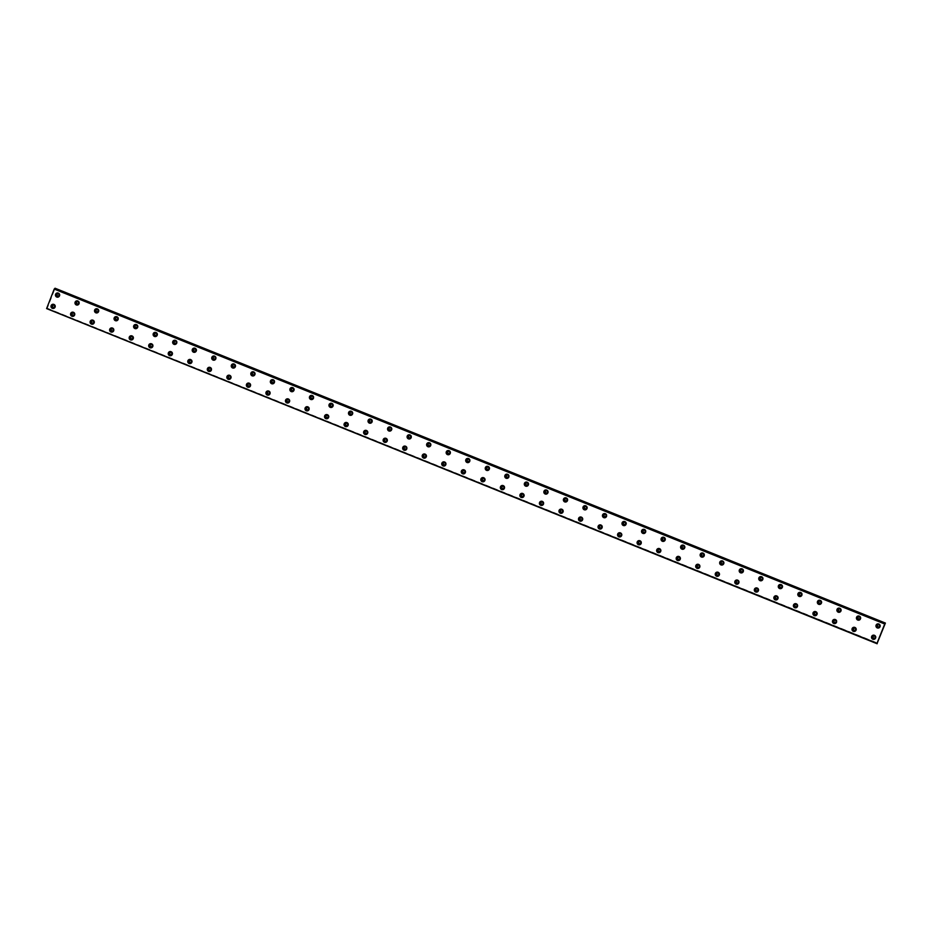 <?xml version="1.0" encoding="UTF-8"?>
<svg xmlns="http://www.w3.org/2000/svg" width="932" height="932" viewBox="0 0 932 932"><rect width="100%" height="100%" fill="white"/><g stroke="black" fill="none" stroke-linecap="round" stroke-linejoin="round"><path stroke-width="0.7" stroke-dasharray="4.66 3.5" d="M57.679 293.801A1.188 1.177 72.6 0 1 59.38 294.92A1.188 1.177 72.6 0 1 58.378 296.05M77.205 301.677A1.188 1.177 72.6 0 1 78.917 302.795A1.188 1.177 72.6 0 1 77.915 303.925M873.762 635.985A1.188 1.177 72.6 0 1 875.474 637.104A1.188 1.177 72.6 0 1 874.472 638.234M854.225 628.11A1.188 1.177 72.6 0 1 855.937 629.216A1.188 1.177 72.6 0 1 854.935 630.347M834.688 620.223A1.188 1.177 72.6 0 1 836.4 621.341A1.188 1.177 72.6 0 1 835.398 622.471M815.151 612.347A1.188 1.177 72.6 0 1 816.863 613.466A1.188 1.177 72.6 0 1 815.861 614.596M795.613 604.472A1.188 1.177 72.6 0 1 797.326 605.59A1.188 1.177 72.6 0 1 796.324 606.72M776.088 596.596A1.188 1.177 72.6 0 1 777.789 597.703A1.188 1.177 72.6 0 1 776.787 598.845M756.551 588.709A1.188 1.177 72.6 0 1 758.252 589.828A1.188 1.177 72.6 0 1 757.25 590.958M737.014 580.834A1.188 1.177 72.6 0 1 738.727 581.952A1.188 1.177 72.6 0 1 737.713 583.082M717.477 572.959A1.188 1.177 72.6 0 1 719.189 574.077A1.188 1.177 72.6 0 1 718.176 575.207M697.94 565.083A1.188 1.177 72.6 0 1 699.652 566.19A1.188 1.177 72.6 0 1 698.639 567.332M678.403 557.208A1.188 1.177 72.6 0 1 680.115 558.315A1.188 1.177 72.6 0 1 679.102 559.445M658.866 549.321A1.188 1.177 72.6 0 1 660.578 550.439A1.188 1.177 72.6 0 1 659.576 551.569M639.329 541.445A1.188 1.177 72.6 0 1 641.041 542.564A1.188 1.177 72.6 0 1 640.039 543.694M619.792 533.57A1.188 1.177 72.6 0 1 621.504 534.688A1.188 1.177 72.6 0 1 620.502 535.818M600.255 525.695A1.188 1.177 72.6 0 1 601.967 526.801A1.188 1.177 72.6 0 1 600.965 527.931M580.718 517.808A1.188 1.177 72.6 0 1 582.43 518.926A1.188 1.177 72.6 0 1 581.428 520.056M561.181 509.932A1.188 1.177 72.6 0 1 562.893 511.051A1.188 1.177 72.6 0 1 561.891 512.181M541.643 502.057A1.188 1.177 72.6 0 1 543.356 503.175A1.188 1.177 72.6 0 1 542.354 504.305M522.118 494.181A1.188 1.177 72.6 0 1 523.819 495.288A1.188 1.177 72.6 0 1 522.817 496.418M502.581 486.294A1.188 1.177 72.6 0 1 504.282 487.413A1.188 1.177 72.6 0 1 503.28 488.543M96.742 309.552A1.188 1.177 72.6 0 1 98.454 310.671A1.188 1.177 72.6 0 1 97.452 311.801M116.279 317.439A1.188 1.177 72.6 0 1 117.991 318.546A1.188 1.177 72.6 0 1 116.989 319.676M135.816 325.315A1.188 1.177 72.6 0 1 137.528 326.433A1.188 1.177 72.6 0 1 136.526 327.563M155.353 333.19A1.188 1.177 72.6 0 1 157.065 334.308A1.188 1.177 72.6 0 1 156.063 335.438M174.89 341.065A1.188 1.177 72.6 0 1 176.602 342.184A1.188 1.177 72.6 0 1 175.6 343.314M194.427 348.952A1.188 1.177 72.6 0 1 196.139 350.059A1.188 1.177 72.6 0 1 195.138 351.189M213.964 356.828A1.188 1.177 72.6 0 1 215.676 357.946A1.188 1.177 72.6 0 1 214.663 359.076M233.501 364.703A1.188 1.177 72.6 0 1 235.214 365.822A1.188 1.177 72.6 0 1 234.2 366.952M253.038 372.579A1.188 1.177 72.6 0 1 254.751 373.697A1.188 1.177 72.6 0 1 253.737 374.827M272.575 380.466A1.188 1.177 72.6 0 1 274.288 381.572A1.188 1.177 72.6 0 1 273.274 382.702M292.112 388.341A1.188 1.177 72.6 0 1 293.813 389.448A1.188 1.177 72.6 0 1 292.811 390.59M311.649 396.217A1.188 1.177 72.6 0 1 313.35 397.335A1.188 1.177 72.6 0 1 312.348 398.465M331.175 404.092A1.188 1.177 72.6 0 1 332.887 405.21A1.188 1.177 72.6 0 1 331.885 406.34M350.712 411.979A1.188 1.177 72.6 0 1 352.424 413.086A1.188 1.177 72.6 0 1 351.422 414.216M370.249 419.854A1.188 1.177 72.6 0 1 371.961 420.961A1.188 1.177 72.6 0 1 370.959 422.103M389.786 427.73A1.188 1.177 72.6 0 1 391.498 428.848A1.188 1.177 72.6 0 1 390.496 429.978M409.323 435.605A1.188 1.177 72.6 0 1 411.035 436.724A1.188 1.177 72.6 0 1 410.033 437.854M428.86 443.481A1.188 1.177 72.6 0 1 430.572 444.599A1.188 1.177 72.6 0 1 429.57 445.729M448.397 451.368A1.188 1.177 72.6 0 1 450.109 452.474A1.188 1.177 72.6 0 1 449.108 453.616M467.934 459.243A1.188 1.177 72.6 0 1 469.646 460.361A1.188 1.177 72.6 0 1 468.633 461.491M487.471 467.118A1.188 1.177 72.6 0 1 489.183 468.237A1.188 1.177 72.6 0 1 488.17 469.367M507.008 474.994A1.188 1.177 72.6 0 1 508.721 476.112A1.188 1.177 72.6 0 1 507.707 477.242M526.545 482.881A1.188 1.177 72.6 0 1 528.258 483.988A1.188 1.177 72.6 0 1 527.244 485.118M546.082 490.756A1.188 1.177 72.6 0 1 547.783 491.875A1.188 1.177 72.6 0 1 546.781 493.005M565.608 498.632A1.188 1.177 72.6 0 1 567.32 499.75A1.188 1.177 72.6 0 1 566.318 500.88M585.145 506.507A1.188 1.177 72.6 0 1 586.857 507.625A1.188 1.177 72.6 0 1 585.855 508.755M604.682 514.394A1.188 1.177 72.6 0 1 606.394 515.501A1.188 1.177 72.6 0 1 605.392 516.631M624.219 522.269A1.188 1.177 72.6 0 1 625.931 523.388A1.188 1.177 72.6 0 1 624.929 524.518M643.756 530.145A1.188 1.177 72.6 0 1 645.468 531.263A1.188 1.177 72.6 0 1 644.466 532.393M663.293 538.02A1.188 1.177 72.6 0 1 665.005 539.139A1.188 1.177 72.6 0 1 664.003 540.269M682.83 545.907A1.188 1.177 72.6 0 1 684.542 547.014A1.188 1.177 72.6 0 1 683.54 548.144M702.367 553.783A1.188 1.177 72.6 0 1 704.079 554.889A1.188 1.177 72.6 0 1 703.077 556.031M483.044 478.419A1.188 1.177 72.6 0 1 484.757 479.537A1.188 1.177 72.6 0 1 483.743 480.667M463.507 470.543A1.188 1.177 72.6 0 1 465.219 471.662A1.188 1.177 72.6 0 1 464.206 472.792M443.97 462.668A1.188 1.177 72.6 0 1 445.682 463.775A1.188 1.177 72.6 0 1 444.669 464.905M424.433 454.781A1.188 1.177 72.6 0 1 426.145 455.899A1.188 1.177 72.6 0 1 425.132 457.03M404.896 446.906A1.188 1.177 72.6 0 1 406.608 448.024A1.188 1.177 72.6 0 1 405.606 449.154M385.359 439.03A1.188 1.177 72.6 0 1 387.071 440.149A1.188 1.177 72.6 0 1 386.069 441.279M365.822 431.155A1.188 1.177 72.6 0 1 367.534 432.262A1.188 1.177 72.6 0 1 366.532 433.403M346.285 423.279A1.188 1.177 72.6 0 1 347.997 424.386A1.188 1.177 72.6 0 1 346.995 425.516M326.748 415.392A1.188 1.177 72.6 0 1 328.46 416.511A1.188 1.177 72.6 0 1 327.458 417.641M307.21 407.517A1.188 1.177 72.6 0 1 308.923 408.635A1.188 1.177 72.6 0 1 307.921 409.765M287.673 399.642A1.188 1.177 72.6 0 1 289.386 400.748A1.188 1.177 72.6 0 1 288.384 401.89M268.148 391.766A1.188 1.177 72.6 0 1 269.849 392.873A1.188 1.177 72.6 0 1 268.847 394.003M248.611 383.879A1.188 1.177 72.6 0 1 250.324 384.998A1.188 1.177 72.6 0 1 249.31 386.128M229.074 376.004A1.188 1.177 72.6 0 1 230.786 377.122A1.188 1.177 72.6 0 1 229.773 378.252M209.537 368.128A1.188 1.177 72.6 0 1 211.249 369.247A1.188 1.177 72.6 0 1 210.236 370.377M190 360.253A1.188 1.177 72.6 0 1 191.712 361.36A1.188 1.177 72.6 0 1 190.699 362.49M721.904 561.658A1.188 1.177 72.6 0 1 723.616 562.777A1.188 1.177 72.6 0 1 722.603 563.907M741.441 569.534A1.188 1.177 72.6 0 1 743.154 570.652A1.188 1.177 72.6 0 1 742.14 571.782M760.978 577.421A1.188 1.177 72.6 0 1 762.691 578.527A1.188 1.177 72.6 0 1 761.677 579.657M780.515 585.296A1.188 1.177 72.6 0 1 782.228 586.403A1.188 1.177 72.6 0 1 781.214 587.544M800.052 593.171A1.188 1.177 72.6 0 1 801.753 594.29A1.188 1.177 72.6 0 1 800.751 595.42M819.577 601.047A1.188 1.177 72.6 0 1 821.29 602.165A1.188 1.177 72.6 0 1 820.288 603.295M839.115 608.922A1.188 1.177 72.6 0 1 840.827 610.041A1.188 1.177 72.6 0 1 839.825 611.171M858.652 616.809A1.188 1.177 72.6 0 1 860.364 617.916A1.188 1.177 72.6 0 1 859.362 619.046M170.463 352.366A1.188 1.177 72.6 0 1 172.175 353.484A1.188 1.177 72.6 0 1 171.162 354.614M150.926 344.49A1.188 1.177 72.6 0 1 152.638 345.609A1.188 1.177 72.6 0 1 151.636 346.739M131.389 336.615A1.188 1.177 72.6 0 1 133.101 337.733A1.188 1.177 72.6 0 1 132.099 338.864M111.852 328.74A1.188 1.177 72.6 0 1 113.564 329.846A1.188 1.177 72.6 0 1 112.562 330.977M878.189 624.685A1.188 1.177 72.6 0 1 879.901 625.803A1.188 1.177 72.6 0 1 878.899 626.933M53.241 305.102A1.188 1.177 72.6 0 1 54.953 306.22A1.188 1.177 72.6 0 1 53.951 307.35M72.778 312.977A1.188 1.177 72.6 0 1 74.49 314.096A1.188 1.177 72.6 0 1 73.488 315.226M92.315 320.853A1.188 1.177 72.6 0 1 94.027 321.971A1.188 1.177 72.6 0 1 93.025 323.101M46.682 308.515L877.245 643.29M58.32 297.04A2.12 2.097 -107.4 0 0 58.623 293.009A2.12 2.097 -107.4 0 0 57.05 293.021M77.857 304.927A2.12 2.097 -107.4 0 0 78.16 300.896A2.12 2.097 -107.4 0 0 76.587 300.896M874.414 639.224A2.12 2.097 -107.4 0 0 874.705 635.193A2.12 2.097 -107.4 0 0 873.144 635.193M854.877 631.348A2.12 2.097 -107.4 0 0 855.168 627.318A2.12 2.097 -107.4 0 0 853.607 627.318M835.34 623.473A2.12 2.097 -107.4 0 0 835.631 619.442A2.12 2.097 -107.4 0 0 834.07 619.442M815.803 615.598A2.12 2.097 -107.4 0 0 816.094 611.567A2.12 2.097 -107.4 0 0 814.533 611.567M796.266 607.711A2.12 2.097 -107.4 0 0 796.569 603.68A2.12 2.097 -107.4 0 0 794.996 603.68M776.729 599.835A2.12 2.097 -107.4 0 0 777.032 595.804A2.12 2.097 -107.4 0 0 775.459 595.804M757.192 591.96A2.12 2.097 -107.4 0 0 757.495 587.929A2.12 2.097 -107.4 0 0 755.922 587.929M737.655 584.084A2.12 2.097 -107.4 0 0 737.958 580.053A2.12 2.097 -107.4 0 0 736.397 580.053M718.118 576.209A2.12 2.097 -107.4 0 0 718.421 572.178A2.12 2.097 -107.4 0 0 716.859 572.178M698.581 568.322A2.12 2.097 -107.4 0 0 698.884 564.291A2.12 2.097 -107.4 0 0 697.322 564.291M679.044 560.447A2.12 2.097 -107.4 0 0 679.346 556.416A2.12 2.097 -107.4 0 0 677.785 556.416M659.518 552.571A2.12 2.097 -107.4 0 0 659.809 548.54A2.12 2.097 -107.4 0 0 658.248 548.54M639.981 544.696A2.12 2.097 -107.4 0 0 640.272 540.665A2.12 2.097 -107.4 0 0 638.711 540.665M620.444 536.809A2.12 2.097 -107.4 0 0 620.735 532.778A2.12 2.097 -107.4 0 0 619.174 532.778M600.907 528.933A2.12 2.097 -107.4 0 0 601.198 524.902A2.12 2.097 -107.4 0 0 599.637 524.902M581.37 521.058A2.12 2.097 -107.4 0 0 581.661 517.027A2.12 2.097 -107.4 0 0 580.1 517.027M561.833 513.183A2.12 2.097 -107.4 0 0 562.124 509.152A2.12 2.097 -107.4 0 0 560.563 509.152M542.296 505.295A2.12 2.097 -107.4 0 0 542.599 501.265A2.12 2.097 -107.4 0 0 541.026 501.265M522.759 497.42A2.12 2.097 -107.4 0 0 523.062 493.389A2.12 2.097 -107.4 0 0 521.489 493.389M503.222 489.545A2.12 2.097 -107.4 0 0 503.525 485.514A2.12 2.097 -107.4 0 0 501.964 485.514M97.394 312.803A2.12 2.097 -107.4 0 0 97.685 308.772A2.12 2.097 -107.4 0 0 96.124 308.772M116.931 320.678A2.12 2.097 -107.4 0 0 117.222 316.647A2.12 2.097 -107.4 0 0 115.661 316.647M136.468 328.553A2.12 2.097 -107.4 0 0 136.759 324.522A2.12 2.097 -107.4 0 0 135.198 324.522M156.005 336.44A2.12 2.097 -107.4 0 0 156.296 332.409A2.12 2.097 -107.4 0 0 154.735 332.409M175.542 344.316A2.12 2.097 -107.4 0 0 175.833 340.285A2.12 2.097 -107.4 0 0 174.272 340.285M195.079 352.191A2.12 2.097 -107.4 0 0 195.37 348.16A2.12 2.097 -107.4 0 0 193.809 348.16M214.605 360.067A2.12 2.097 -107.4 0 0 214.908 356.036A2.12 2.097 -107.4 0 0 213.346 356.036M234.142 367.954A2.12 2.097 -107.4 0 0 234.445 363.923A2.12 2.097 -107.4 0 0 232.884 363.923M253.679 375.829A2.12 2.097 -107.4 0 0 253.982 371.798A2.12 2.097 -107.4 0 0 252.421 371.798M273.216 383.704A2.12 2.097 -107.4 0 0 273.519 379.673A2.12 2.097 -107.4 0 0 271.958 379.673M292.753 391.58A2.12 2.097 -107.4 0 0 293.056 387.549A2.12 2.097 -107.4 0 0 291.483 387.549M312.29 399.467A2.12 2.097 -107.4 0 0 312.593 395.436A2.12 2.097 -107.4 0 0 311.02 395.436M331.827 407.342A2.12 2.097 -107.4 0 0 332.13 403.311A2.12 2.097 -107.4 0 0 330.557 403.311M351.364 415.218A2.12 2.097 -107.4 0 0 351.655 411.187A2.12 2.097 -107.4 0 0 350.094 411.187M370.901 423.093A2.12 2.097 -107.4 0 0 371.192 419.062A2.12 2.097 -107.4 0 0 369.631 419.062M390.438 430.98A2.12 2.097 -107.4 0 0 390.729 426.949A2.12 2.097 -107.4 0 0 389.168 426.949M409.975 438.856A2.12 2.097 -107.4 0 0 410.266 434.825A2.12 2.097 -107.4 0 0 408.705 434.825M429.512 446.731A2.12 2.097 -107.4 0 0 429.803 442.7A2.12 2.097 -107.4 0 0 428.242 442.7M449.049 454.606A2.12 2.097 -107.4 0 0 449.341 450.575A2.12 2.097 -107.4 0 0 447.779 450.575M468.575 462.482A2.12 2.097 -107.4 0 0 468.878 458.451A2.12 2.097 -107.4 0 0 467.316 458.451M488.112 470.369A2.12 2.097 -107.4 0 0 488.415 466.338A2.12 2.097 -107.4 0 0 486.853 466.338M507.649 478.244A2.12 2.097 -107.4 0 0 507.952 474.213A2.12 2.097 -107.4 0 0 506.391 474.213M527.186 486.12A2.12 2.097 -107.4 0 0 527.489 482.089A2.12 2.097 -107.4 0 0 525.928 482.089M546.723 493.995A2.12 2.097 -107.4 0 0 547.026 489.964A2.12 2.097 -107.4 0 0 545.453 489.964M566.26 501.882A2.12 2.097 -107.4 0 0 566.563 497.851A2.12 2.097 -107.4 0 0 564.99 497.851M585.797 509.757A2.12 2.097 -107.4 0 0 586.1 505.727A2.12 2.097 -107.4 0 0 584.527 505.727M605.334 517.633A2.12 2.097 -107.4 0 0 605.625 513.602A2.12 2.097 -107.4 0 0 604.064 513.602M624.871 525.508A2.12 2.097 -107.4 0 0 625.162 521.477A2.12 2.097 -107.4 0 0 623.601 521.477M644.408 533.395A2.12 2.097 -107.4 0 0 644.699 529.364A2.12 2.097 -107.4 0 0 643.138 529.364M663.945 541.271A2.12 2.097 -107.4 0 0 664.236 537.24A2.12 2.097 -107.4 0 0 662.675 537.24M683.482 549.146A2.12 2.097 -107.4 0 0 683.773 545.115A2.12 2.097 -107.4 0 0 682.212 545.115M703.019 557.021A2.12 2.097 -107.4 0 0 703.311 552.991A2.12 2.097 -107.4 0 0 701.749 552.991M483.685 481.669A2.12 2.097 -107.4 0 0 483.988 477.638A2.12 2.097 -107.4 0 0 482.427 477.638M464.148 473.782A2.12 2.097 -107.4 0 0 464.451 469.751A2.12 2.097 -107.4 0 0 462.889 469.751M444.611 465.907A2.12 2.097 -107.4 0 0 444.913 461.876A2.12 2.097 -107.4 0 0 443.352 461.876M425.085 458.031A2.12 2.097 -107.4 0 0 425.376 454A2.12 2.097 -107.4 0 0 423.815 454M405.548 450.156A2.12 2.097 -107.4 0 0 405.839 446.125A2.12 2.097 -107.4 0 0 404.278 446.125M386.011 442.269A2.12 2.097 -107.4 0 0 386.302 438.238A2.12 2.097 -107.4 0 0 384.741 438.25M366.474 434.394A2.12 2.097 -107.4 0 0 366.765 430.363A2.12 2.097 -107.4 0 0 365.204 430.363M346.937 426.518A2.12 2.097 -107.4 0 0 347.228 422.487A2.12 2.097 -107.4 0 0 345.667 422.487M327.4 418.643A2.12 2.097 -107.4 0 0 327.691 414.612A2.12 2.097 -107.4 0 0 326.13 414.612M307.863 410.767A2.12 2.097 -107.4 0 0 308.154 406.736A2.12 2.097 -107.4 0 0 306.593 406.736M288.326 402.88A2.12 2.097 -107.4 0 0 288.629 398.849A2.12 2.097 -107.4 0 0 287.056 398.849M268.789 395.005A2.12 2.097 -107.4 0 0 269.092 390.974A2.12 2.097 -107.4 0 0 267.519 390.974M249.252 387.13A2.12 2.097 -107.4 0 0 249.555 383.099A2.12 2.097 -107.4 0 0 247.994 383.099M229.715 379.254A2.12 2.097 -107.4 0 0 230.018 375.223A2.12 2.097 -107.4 0 0 228.457 375.223M210.178 371.367A2.12 2.097 -107.4 0 0 210.481 367.336A2.12 2.097 -107.4 0 0 208.919 367.336M190.641 363.492A2.12 2.097 -107.4 0 0 190.944 359.461A2.12 2.097 -107.4 0 0 189.382 359.461M722.545 564.909A2.12 2.097 -107.4 0 0 722.848 560.878A2.12 2.097 -107.4 0 0 721.286 560.878M742.082 572.784A2.12 2.097 -107.4 0 0 742.385 568.753A2.12 2.097 -107.4 0 0 740.823 568.753M761.619 580.659A2.12 2.097 -107.4 0 0 761.922 576.628A2.12 2.097 -107.4 0 0 760.361 576.628M781.156 588.535A2.12 2.097 -107.4 0 0 781.459 584.504A2.12 2.097 -107.4 0 0 779.898 584.504M800.693 596.41A2.12 2.097 -107.4 0 0 800.996 592.379A2.12 2.097 -107.4 0 0 799.423 592.391M820.23 604.297A2.12 2.097 -107.4 0 0 820.533 600.266A2.12 2.097 -107.4 0 0 818.96 600.266M839.767 612.173A2.12 2.097 -107.4 0 0 840.07 608.142A2.12 2.097 -107.4 0 0 838.497 608.142M859.304 620.048A2.12 2.097 -107.4 0 0 859.595 616.017A2.12 2.097 -107.4 0 0 858.034 616.017M171.115 355.616A2.12 2.097 -107.4 0 0 171.406 351.585A2.12 2.097 -107.4 0 0 169.845 351.585M151.578 347.741A2.12 2.097 -107.4 0 0 151.869 343.71A2.12 2.097 -107.4 0 0 150.308 343.71M132.041 339.854A2.12 2.097 -107.4 0 0 132.332 335.823A2.12 2.097 -107.4 0 0 130.771 335.823M112.504 331.978A2.12 2.097 -107.4 0 0 112.795 327.947A2.12 2.097 -107.4 0 0 111.234 327.947M878.841 627.923A2.12 2.097 -107.4 0 0 879.132 623.892A2.12 2.097 -107.4 0 0 877.571 623.892M53.893 308.341A2.12 2.097 -107.4 0 0 54.184 304.31A2.12 2.097 -107.4 0 0 52.623 304.31M73.43 316.228A2.12 2.097 -107.4 0 0 73.721 312.197A2.12 2.097 -107.4 0 0 72.16 312.197M92.967 324.103A2.12 2.097 -107.4 0 0 93.258 320.072A2.12 2.097 -107.4 0 0 91.697 320.072M885.342 623.298L55.058 288.477L47.159 308.62L877.443 643.441M884.643 623.764L54.359 288.943L884.573 624.137M47.031 308.876L877.315 643.697M877.024 643.22L46.88 308.457M46.95 308.084L877.245 642.905"/><path stroke-width="1.4" d="M57.411 296.085A1.188 1.177 72.6 0 1 57.493 293.848A1.188 1.177 72.6 0 1 59.031 295.025A1.188 1.177 72.6 0 1 57.411 296.085M58.378 296.05A1.188 1.177 72.6 0 1 57.679 293.801M76.948 303.96A1.188 1.177 72.6 0 1 77.03 301.723A1.188 1.177 72.6 0 1 78.568 302.9A1.188 1.177 72.6 0 1 76.948 303.96M77.915 303.925A1.188 1.177 72.6 0 1 77.205 301.677M873.505 638.269A1.188 1.177 72.6 0 1 873.575 636.02A1.188 1.177 72.6 0 1 875.113 637.208A1.188 1.177 72.6 0 1 873.505 638.269M874.472 638.234A1.188 1.177 72.6 0 1 873.762 635.985M853.968 630.393A1.188 1.177 72.6 0 1 854.05 628.145A1.188 1.177 72.6 0 1 855.588 629.333A1.188 1.177 72.6 0 1 853.968 630.393M854.935 630.347A1.188 1.177 72.6 0 1 854.225 628.11M834.431 622.518A1.188 1.177 72.6 0 1 834.513 620.269A1.188 1.177 72.6 0 1 836.051 621.458A1.188 1.177 72.6 0 1 834.431 622.518M835.398 622.471A1.188 1.177 72.6 0 1 834.688 620.223M814.894 614.631A1.188 1.177 72.6 0 1 814.976 612.394A1.188 1.177 72.6 0 1 816.514 613.571A1.188 1.177 72.6 0 1 814.894 614.631M815.861 614.596A1.188 1.177 72.6 0 1 815.151 612.347M795.357 606.755A1.188 1.177 72.6 0 1 795.439 604.519A1.188 1.177 72.6 0 1 796.977 605.695A1.188 1.177 72.6 0 1 795.357 606.755M796.324 606.72A1.188 1.177 72.6 0 1 795.613 604.472M775.82 598.88A1.188 1.177 72.6 0 1 775.902 596.631A1.188 1.177 72.6 0 1 777.439 597.82A1.188 1.177 72.6 0 1 775.82 598.88M776.787 598.845A1.188 1.177 72.6 0 1 776.088 596.596M756.283 591.005A1.188 1.177 72.6 0 1 756.365 588.756A1.188 1.177 72.6 0 1 757.902 589.944A1.188 1.177 72.6 0 1 756.283 591.005M757.25 590.958A1.188 1.177 72.6 0 1 756.551 588.709M736.746 583.117A1.188 1.177 72.6 0 1 736.828 580.881A1.188 1.177 72.6 0 1 738.365 582.069A1.188 1.177 72.6 0 1 736.746 583.117M737.713 583.082A1.188 1.177 72.6 0 1 737.014 580.834M717.221 575.242A1.188 1.177 72.6 0 1 717.291 573.005A1.188 1.177 72.6 0 1 718.828 574.182A1.188 1.177 72.6 0 1 717.221 575.242M718.176 575.207A1.188 1.177 72.6 0 1 717.477 572.959M697.684 567.367A1.188 1.177 72.6 0 1 697.753 565.118A1.188 1.177 72.6 0 1 699.291 566.307A1.188 1.177 72.6 0 1 697.684 567.367M698.639 567.332A1.188 1.177 72.6 0 1 697.94 565.083M678.147 559.491A1.188 1.177 72.6 0 1 678.216 557.243A1.188 1.177 72.6 0 1 679.754 558.431A1.188 1.177 72.6 0 1 678.147 559.491M679.102 559.445A1.188 1.177 72.6 0 1 678.403 557.208M658.609 551.604A1.188 1.177 72.6 0 1 658.679 549.367A1.188 1.177 72.6 0 1 660.217 550.556A1.188 1.177 72.6 0 1 658.609 551.604M659.576 551.569A1.188 1.177 72.6 0 1 658.866 549.321M639.072 543.729A1.188 1.177 72.6 0 1 639.142 541.492A1.188 1.177 72.6 0 1 640.68 542.669A1.188 1.177 72.6 0 1 639.072 543.729M640.039 543.694A1.188 1.177 72.6 0 1 639.329 541.445M619.535 535.853A1.188 1.177 72.6 0 1 619.605 533.605A1.188 1.177 72.6 0 1 621.143 534.793A1.188 1.177 72.6 0 1 619.535 535.853M620.502 535.818A1.188 1.177 72.6 0 1 619.792 533.57M599.998 527.978A1.188 1.177 72.6 0 1 600.08 525.73A1.188 1.177 72.6 0 1 601.618 526.918A1.188 1.177 72.6 0 1 599.998 527.978M600.965 527.931A1.188 1.177 72.6 0 1 600.255 525.695M580.461 520.091A1.188 1.177 72.6 0 1 580.543 517.854A1.188 1.177 72.6 0 1 582.081 519.042A1.188 1.177 72.6 0 1 580.461 520.091M581.428 520.056A1.188 1.177 72.6 0 1 580.718 517.808M560.924 512.216A1.188 1.177 72.6 0 1 561.006 509.979A1.188 1.177 72.6 0 1 562.544 511.155A1.188 1.177 72.6 0 1 560.924 512.216M561.891 512.181A1.188 1.177 72.6 0 1 561.181 509.932M541.387 504.34A1.188 1.177 72.6 0 1 541.469 502.092A1.188 1.177 72.6 0 1 543.007 503.28A1.188 1.177 72.6 0 1 541.387 504.34M542.354 504.305A1.188 1.177 72.6 0 1 541.643 502.057M521.85 496.465A1.188 1.177 72.6 0 1 521.932 494.216A1.188 1.177 72.6 0 1 523.469 495.405A1.188 1.177 72.6 0 1 521.85 496.465M522.817 496.418A1.188 1.177 72.6 0 1 522.118 494.181M502.313 488.578A1.188 1.177 72.6 0 1 502.395 486.341A1.188 1.177 72.6 0 1 503.932 487.529A1.188 1.177 72.6 0 1 502.313 488.578M503.28 488.543A1.188 1.177 72.6 0 1 502.581 486.294M96.485 311.847A1.188 1.177 72.6 0 1 96.567 309.599A1.188 1.177 72.6 0 1 98.105 310.787A1.188 1.177 72.6 0 1 96.485 311.847M97.452 311.801A1.188 1.177 72.6 0 1 96.742 309.552M116.022 319.723A1.188 1.177 72.6 0 1 116.104 317.474A1.188 1.177 72.6 0 1 117.642 318.662A1.188 1.177 72.6 0 1 116.022 319.723M116.989 319.676A1.188 1.177 72.6 0 1 116.279 317.439M135.559 327.598A1.188 1.177 72.6 0 1 135.641 325.361A1.188 1.177 72.6 0 1 137.179 326.538A1.188 1.177 72.6 0 1 135.559 327.598M136.526 327.563A1.188 1.177 72.6 0 1 135.816 325.315M155.096 335.473A1.188 1.177 72.6 0 1 155.166 333.237A1.188 1.177 72.6 0 1 156.704 334.413A1.188 1.177 72.6 0 1 155.096 335.473M156.063 335.438A1.188 1.177 72.6 0 1 155.353 333.19M174.633 343.349A1.188 1.177 72.6 0 1 174.703 341.112A1.188 1.177 72.6 0 1 176.241 342.3A1.188 1.177 72.6 0 1 174.633 343.349M175.6 343.314A1.188 1.177 72.6 0 1 174.89 341.065M194.171 351.236A1.188 1.177 72.6 0 1 194.24 348.987A1.188 1.177 72.6 0 1 195.778 350.176A1.188 1.177 72.6 0 1 194.171 351.236M195.138 351.189A1.188 1.177 72.6 0 1 194.427 348.952M213.708 359.111A1.188 1.177 72.6 0 1 213.778 356.863A1.188 1.177 72.6 0 1 215.315 358.051A1.188 1.177 72.6 0 1 213.708 359.111M214.663 359.076A1.188 1.177 72.6 0 1 213.964 356.828M233.245 366.987A1.188 1.177 72.6 0 1 233.315 364.75A1.188 1.177 72.6 0 1 234.852 365.927A1.188 1.177 72.6 0 1 233.245 366.987M234.2 366.952A1.188 1.177 72.6 0 1 233.501 364.703M252.782 374.862A1.188 1.177 72.6 0 1 252.852 372.625A1.188 1.177 72.6 0 1 254.389 373.814A1.188 1.177 72.6 0 1 252.782 374.862M253.737 374.827A1.188 1.177 72.6 0 1 253.038 372.579M272.307 382.749A1.188 1.177 72.6 0 1 272.389 380.501A1.188 1.177 72.6 0 1 273.926 381.689A1.188 1.177 72.6 0 1 272.307 382.749M273.274 382.702A1.188 1.177 72.6 0 1 272.575 380.466M291.844 390.625A1.188 1.177 72.6 0 1 291.926 388.376A1.188 1.177 72.6 0 1 293.464 389.564A1.188 1.177 72.6 0 1 291.844 390.625M292.811 390.59A1.188 1.177 72.6 0 1 292.112 388.341M311.381 398.5A1.188 1.177 72.6 0 1 311.463 396.263A1.188 1.177 72.6 0 1 313.001 397.44A1.188 1.177 72.6 0 1 311.381 398.5M312.348 398.465A1.188 1.177 72.6 0 1 311.649 396.217M330.918 406.375A1.188 1.177 72.6 0 1 331 404.138A1.188 1.177 72.6 0 1 332.538 405.327A1.188 1.177 72.6 0 1 330.918 406.375M331.885 406.34A1.188 1.177 72.6 0 1 331.175 404.092M350.455 414.262A1.188 1.177 72.6 0 1 350.537 412.014A1.188 1.177 72.6 0 1 352.075 413.202A1.188 1.177 72.6 0 1 350.455 414.262M351.422 414.216A1.188 1.177 72.6 0 1 350.712 411.979M369.992 422.138A1.188 1.177 72.6 0 1 370.074 419.889A1.188 1.177 72.6 0 1 371.612 421.078A1.188 1.177 72.6 0 1 369.992 422.138M370.959 422.103A1.188 1.177 72.6 0 1 370.249 419.854M389.529 430.013A1.188 1.177 72.6 0 1 389.611 427.776A1.188 1.177 72.6 0 1 391.149 428.953A1.188 1.177 72.6 0 1 389.529 430.013M390.496 429.978A1.188 1.177 72.6 0 1 389.786 427.73M409.066 437.889A1.188 1.177 72.6 0 1 409.136 435.652A1.188 1.177 72.6 0 1 410.674 436.84A1.188 1.177 72.6 0 1 409.066 437.889M410.033 437.854A1.188 1.177 72.6 0 1 409.323 435.605M428.603 445.776A1.188 1.177 72.6 0 1 428.673 443.527A1.188 1.177 72.6 0 1 430.211 444.715A1.188 1.177 72.6 0 1 428.603 445.776M429.57 445.729A1.188 1.177 72.6 0 1 428.86 443.481M448.141 453.651A1.188 1.177 72.6 0 1 448.21 451.403A1.188 1.177 72.6 0 1 449.748 452.591A1.188 1.177 72.6 0 1 448.141 453.651M449.108 453.616A1.188 1.177 72.6 0 1 448.397 451.368M467.678 461.526A1.188 1.177 72.6 0 1 467.748 459.29A1.188 1.177 72.6 0 1 469.285 460.466A1.188 1.177 72.6 0 1 467.678 461.526M468.633 461.491A1.188 1.177 72.6 0 1 467.934 459.243M487.215 469.402A1.188 1.177 72.6 0 1 487.285 467.165A1.188 1.177 72.6 0 1 488.822 468.342A1.188 1.177 72.6 0 1 487.215 469.402M488.17 469.367A1.188 1.177 72.6 0 1 487.471 467.118M506.752 477.289A1.188 1.177 72.6 0 1 506.822 475.04A1.188 1.177 72.6 0 1 508.359 476.229A1.188 1.177 72.6 0 1 506.752 477.289M507.707 477.242A1.188 1.177 72.6 0 1 507.008 474.994M526.277 485.164A1.188 1.177 72.6 0 1 526.359 482.916A1.188 1.177 72.6 0 1 527.896 484.104A1.188 1.177 72.6 0 1 526.277 485.164M527.244 485.118A1.188 1.177 72.6 0 1 526.545 482.881M545.814 493.04A1.188 1.177 72.6 0 1 545.896 490.791A1.188 1.177 72.6 0 1 547.433 491.98A1.188 1.177 72.6 0 1 545.814 493.04M546.781 493.005A1.188 1.177 72.6 0 1 546.082 490.756M565.351 500.915A1.188 1.177 72.6 0 1 565.433 498.678A1.188 1.177 72.6 0 1 566.971 499.855A1.188 1.177 72.6 0 1 565.351 500.915M566.318 500.88A1.188 1.177 72.6 0 1 565.608 498.632M584.888 508.79A1.188 1.177 72.6 0 1 584.97 506.554A1.188 1.177 72.6 0 1 586.508 507.742A1.188 1.177 72.6 0 1 584.888 508.79M585.855 508.755A1.188 1.177 72.6 0 1 585.145 506.507M604.425 516.678A1.188 1.177 72.6 0 1 604.507 514.429A1.188 1.177 72.6 0 1 606.045 515.617A1.188 1.177 72.6 0 1 604.425 516.678M605.392 516.631A1.188 1.177 72.6 0 1 604.682 514.394M623.962 524.553A1.188 1.177 72.6 0 1 624.044 522.304A1.188 1.177 72.6 0 1 625.582 523.493A1.188 1.177 72.6 0 1 623.962 524.553M624.929 524.518A1.188 1.177 72.6 0 1 624.219 522.269M643.499 532.428A1.188 1.177 72.6 0 1 643.581 530.192A1.188 1.177 72.6 0 1 645.119 531.368A1.188 1.177 72.6 0 1 643.499 532.428M644.466 532.393A1.188 1.177 72.6 0 1 643.756 530.145M663.036 540.304A1.188 1.177 72.6 0 1 663.106 538.067A1.188 1.177 72.6 0 1 664.644 539.255A1.188 1.177 72.6 0 1 663.036 540.304M664.003 540.269A1.188 1.177 72.6 0 1 663.293 538.02M682.573 548.191A1.188 1.177 72.6 0 1 682.643 545.942A1.188 1.177 72.6 0 1 684.181 547.131A1.188 1.177 72.6 0 1 682.573 548.191M683.54 548.144A1.188 1.177 72.6 0 1 682.83 545.907M702.111 556.066A1.188 1.177 72.6 0 1 702.18 553.818A1.188 1.177 72.6 0 1 703.718 555.006A1.188 1.177 72.6 0 1 702.111 556.066M703.077 556.031A1.188 1.177 72.6 0 1 702.367 553.783M482.776 480.702A1.188 1.177 72.6 0 1 482.858 478.466A1.188 1.177 72.6 0 1 484.395 479.642A1.188 1.177 72.6 0 1 482.776 480.702M483.743 480.667A1.188 1.177 72.6 0 1 483.044 478.419M463.251 472.827A1.188 1.177 72.6 0 1 463.32 470.59A1.188 1.177 72.6 0 1 464.858 471.767A1.188 1.177 72.6 0 1 463.251 472.827M464.206 472.792A1.188 1.177 72.6 0 1 463.507 470.543M443.714 464.952A1.188 1.177 72.6 0 1 443.783 462.703A1.188 1.177 72.6 0 1 445.321 463.891A1.188 1.177 72.6 0 1 443.714 464.952M444.669 464.905A1.188 1.177 72.6 0 1 443.97 462.668M424.177 457.076A1.188 1.177 72.6 0 1 424.246 454.828A1.188 1.177 72.6 0 1 425.784 456.016A1.188 1.177 72.6 0 1 424.177 457.076M425.132 457.03A1.188 1.177 72.6 0 1 424.433 454.781M404.639 449.189A1.188 1.177 72.6 0 1 404.709 446.952A1.188 1.177 72.6 0 1 406.247 448.129A1.188 1.177 72.6 0 1 404.639 449.189M405.606 449.154A1.188 1.177 72.6 0 1 404.896 446.906M385.102 441.314A1.188 1.177 72.6 0 1 385.172 439.077A1.188 1.177 72.6 0 1 386.71 440.253A1.188 1.177 72.6 0 1 385.102 441.314M386.069 441.279A1.188 1.177 72.6 0 1 385.359 439.03M365.565 433.438A1.188 1.177 72.6 0 1 365.635 431.19A1.188 1.177 72.6 0 1 367.173 432.378A1.188 1.177 72.6 0 1 365.565 433.438M366.532 433.403A1.188 1.177 72.6 0 1 365.822 431.155M346.028 425.563A1.188 1.177 72.6 0 1 346.11 423.314A1.188 1.177 72.6 0 1 347.648 424.503A1.188 1.177 72.6 0 1 346.028 425.563M346.995 425.516A1.188 1.177 72.6 0 1 346.285 423.279M326.491 417.676A1.188 1.177 72.6 0 1 326.573 415.439A1.188 1.177 72.6 0 1 328.111 416.627A1.188 1.177 72.6 0 1 326.491 417.676M327.458 417.641A1.188 1.177 72.6 0 1 326.748 415.392M306.954 409.8A1.188 1.177 72.6 0 1 307.036 407.564A1.188 1.177 72.6 0 1 308.574 408.74A1.188 1.177 72.6 0 1 306.954 409.8M307.921 409.765A1.188 1.177 72.6 0 1 307.21 407.517M287.417 401.925A1.188 1.177 72.6 0 1 287.499 399.677A1.188 1.177 72.6 0 1 289.036 400.865A1.188 1.177 72.6 0 1 287.417 401.925M288.384 401.89A1.188 1.177 72.6 0 1 287.673 399.642M267.88 394.05A1.188 1.177 72.6 0 1 267.962 391.801A1.188 1.177 72.6 0 1 269.499 392.989A1.188 1.177 72.6 0 1 267.88 394.05M268.847 394.003A1.188 1.177 72.6 0 1 268.148 391.766M248.343 386.163A1.188 1.177 72.6 0 1 248.425 383.926A1.188 1.177 72.6 0 1 249.962 385.114A1.188 1.177 72.6 0 1 248.343 386.163M249.31 386.128A1.188 1.177 72.6 0 1 248.611 383.879M228.806 378.287A1.188 1.177 72.6 0 1 228.888 376.05A1.188 1.177 72.6 0 1 230.425 377.227A1.188 1.177 72.6 0 1 228.806 378.287M229.773 378.252A1.188 1.177 72.6 0 1 229.074 376.004M209.281 370.412A1.188 1.177 72.6 0 1 209.35 368.163A1.188 1.177 72.6 0 1 210.888 369.352A1.188 1.177 72.6 0 1 209.281 370.412M210.236 370.377A1.188 1.177 72.6 0 1 209.537 368.128M189.744 362.536A1.188 1.177 72.6 0 1 189.813 360.288A1.188 1.177 72.6 0 1 191.351 361.476A1.188 1.177 72.6 0 1 189.744 362.536M190.699 362.49A1.188 1.177 72.6 0 1 190 360.253M721.648 563.942A1.188 1.177 72.6 0 1 721.717 561.705A1.188 1.177 72.6 0 1 723.255 562.881A1.188 1.177 72.6 0 1 721.648 563.942M722.603 563.907A1.188 1.177 72.6 0 1 721.904 561.658M741.185 571.817A1.188 1.177 72.6 0 1 741.255 569.58A1.188 1.177 72.6 0 1 742.792 570.768A1.188 1.177 72.6 0 1 741.185 571.817M742.14 571.782A1.188 1.177 72.6 0 1 741.441 569.534M760.722 579.704A1.188 1.177 72.6 0 1 760.792 577.456A1.188 1.177 72.6 0 1 762.329 578.644A1.188 1.177 72.6 0 1 760.722 579.704M761.677 579.657A1.188 1.177 72.6 0 1 760.978 577.421M780.247 587.579A1.188 1.177 72.6 0 1 780.329 585.331A1.188 1.177 72.6 0 1 781.866 586.519A1.188 1.177 72.6 0 1 780.247 587.579M781.214 587.544A1.188 1.177 72.6 0 1 780.515 585.296M799.784 595.455A1.188 1.177 72.6 0 1 799.866 593.218A1.188 1.177 72.6 0 1 801.404 594.395A1.188 1.177 72.6 0 1 799.784 595.455M800.751 595.42A1.188 1.177 72.6 0 1 800.052 593.171M819.321 603.33A1.188 1.177 72.6 0 1 819.403 601.093A1.188 1.177 72.6 0 1 820.941 602.27A1.188 1.177 72.6 0 1 819.321 603.33M820.288 603.295A1.188 1.177 72.6 0 1 819.577 601.047M838.858 611.217A1.188 1.177 72.6 0 1 838.94 608.969A1.188 1.177 72.6 0 1 840.478 610.157A1.188 1.177 72.6 0 1 838.858 611.217M839.825 611.171A1.188 1.177 72.6 0 1 839.115 608.922M858.395 619.093A1.188 1.177 72.6 0 1 858.477 616.844A1.188 1.177 72.6 0 1 860.015 618.033A1.188 1.177 72.6 0 1 858.395 619.093M859.362 619.046A1.188 1.177 72.6 0 1 858.652 616.809M170.207 354.649A1.188 1.177 72.6 0 1 170.276 352.413A1.188 1.177 72.6 0 1 171.814 353.601A1.188 1.177 72.6 0 1 170.207 354.649M171.162 354.614A1.188 1.177 72.6 0 1 170.463 352.366M150.669 346.774A1.188 1.177 72.6 0 1 150.739 344.537A1.188 1.177 72.6 0 1 152.277 345.714A1.188 1.177 72.6 0 1 150.669 346.774M151.636 346.739A1.188 1.177 72.6 0 1 150.926 344.49M131.132 338.898A1.188 1.177 72.6 0 1 131.202 336.65A1.188 1.177 72.6 0 1 132.74 337.838A1.188 1.177 72.6 0 1 131.132 338.898M132.099 338.864A1.188 1.177 72.6 0 1 131.389 336.615M111.595 331.023A1.188 1.177 72.6 0 1 111.665 328.775A1.188 1.177 72.6 0 1 113.203 329.963A1.188 1.177 72.6 0 1 111.595 331.023M112.562 330.977A1.188 1.177 72.6 0 1 111.852 328.74M877.932 626.968A1.188 1.177 72.6 0 1 878.014 624.731A1.188 1.177 72.6 0 1 879.552 625.908A1.188 1.177 72.6 0 1 877.932 626.968M878.899 626.933A1.188 1.177 72.6 0 1 878.189 624.685M52.984 307.385A1.188 1.177 72.6 0 1 53.066 305.148A1.188 1.177 72.6 0 1 54.604 306.325A1.188 1.177 72.6 0 1 52.984 307.385M53.951 307.35A1.188 1.177 72.6 0 1 53.241 305.102M72.521 315.261A1.188 1.177 72.6 0 1 72.603 313.024A1.188 1.177 72.6 0 1 74.141 314.2A1.188 1.177 72.6 0 1 72.521 315.261M73.488 315.226A1.188 1.177 72.6 0 1 72.778 312.977M92.058 323.148A1.188 1.177 72.6 0 1 92.14 320.899A1.188 1.177 72.6 0 1 93.678 322.088A1.188 1.177 72.6 0 1 92.058 323.148M93.025 323.101A1.188 1.177 72.6 0 1 92.315 320.853M877.175 643.278L885.4 623.065L884.864 623.659L54.58 288.838L884.841 623.706L877.024 643.22M58.297 293.114A2.12 2.097 -107.4 0 0 55.431 295.001A2.12 2.097 -107.4 0 0 58.168 297.098A2.12 2.097 -107.4 0 0 58.297 293.114M57.05 293.021A2.12 2.097 -107.4 0 0 58.32 297.04M77.834 300.989A2.12 2.097 -107.4 0 0 74.968 302.877A2.12 2.097 -107.4 0 0 77.694 304.985A2.12 2.097 -107.4 0 0 77.834 300.989M76.587 300.896A2.12 2.097 -107.4 0 0 77.857 304.927M874.391 635.298A2.12 2.097 -107.4 0 0 871.513 637.185A2.12 2.097 -107.4 0 0 874.251 639.282A2.12 2.097 -107.4 0 0 874.391 635.298M873.144 635.193A2.12 2.097 -107.4 0 0 873.168 639.131A2.12 2.097 -107.4 0 0 874.414 639.224M854.854 627.422A2.12 2.097 -107.4 0 0 851.988 629.298A2.12 2.097 -107.4 0 0 854.714 631.407A2.12 2.097 -107.4 0 0 854.854 627.422M853.607 627.318A2.12 2.097 -107.4 0 0 853.63 631.255A2.12 2.097 -107.4 0 0 854.877 631.348M835.317 619.547A2.12 2.097 -107.4 0 0 832.451 621.423A2.12 2.097 -107.4 0 0 835.177 623.531A2.12 2.097 -107.4 0 0 835.317 619.547M834.07 619.442A2.12 2.097 -107.4 0 0 835.34 623.473M815.78 611.66A2.12 2.097 -107.4 0 0 812.914 613.547A2.12 2.097 -107.4 0 0 815.64 615.656A2.12 2.097 -107.4 0 0 815.78 611.66M814.533 611.567A2.12 2.097 -107.4 0 0 815.803 615.598M796.243 603.785A2.12 2.097 -107.4 0 0 793.377 605.672A2.12 2.097 -107.4 0 0 796.103 607.769A2.12 2.097 -107.4 0 0 796.243 603.785M794.996 603.68A2.12 2.097 -107.4 0 0 795.019 607.617A2.12 2.097 -107.4 0 0 796.266 607.711M776.706 595.909A2.12 2.097 -107.4 0 0 773.84 597.785A2.12 2.097 -107.4 0 0 776.577 599.893A2.12 2.097 -107.4 0 0 776.706 595.909M775.459 595.804A2.12 2.097 -107.4 0 0 775.482 599.742A2.12 2.097 -107.4 0 0 776.729 599.835M757.168 588.034A2.12 2.097 -107.4 0 0 754.303 589.909A2.12 2.097 -107.4 0 0 757.04 592.018A2.12 2.097 -107.4 0 0 757.168 588.034M755.922 587.929A2.12 2.097 -107.4 0 0 757.192 591.96M737.631 580.147A2.12 2.097 -107.4 0 0 734.766 582.034A2.12 2.097 -107.4 0 0 737.503 584.143A2.12 2.097 -107.4 0 0 737.631 580.147M736.397 580.053A2.12 2.097 -107.4 0 0 737.655 584.084M718.094 572.271A2.12 2.097 -107.4 0 0 715.228 574.159A2.12 2.097 -107.4 0 0 717.966 576.256A2.12 2.097 -107.4 0 0 718.094 572.271M716.859 572.178A2.12 2.097 -107.4 0 0 718.118 576.209M698.557 564.396A2.12 2.097 -107.4 0 0 695.691 566.272A2.12 2.097 -107.4 0 0 698.429 568.38A2.12 2.097 -107.4 0 0 698.557 564.396M697.322 564.291A2.12 2.097 -107.4 0 0 698.581 568.322M679.032 556.52A2.12 2.097 -107.4 0 0 676.154 558.396A2.12 2.097 -107.4 0 0 678.892 560.505A2.12 2.097 -107.4 0 0 679.032 556.52M677.785 556.416A2.12 2.097 -107.4 0 0 679.044 560.447M659.495 548.633A2.12 2.097 -107.4 0 0 656.617 550.521A2.12 2.097 -107.4 0 0 659.355 552.629A2.12 2.097 -107.4 0 0 659.495 548.633M658.248 548.54A2.12 2.097 -107.4 0 0 659.518 552.571M639.958 540.758A2.12 2.097 -107.4 0 0 637.08 542.645A2.12 2.097 -107.4 0 0 639.818 544.742A2.12 2.097 -107.4 0 0 639.958 540.758M638.711 540.665A2.12 2.097 -107.4 0 0 639.981 544.696M620.421 532.883A2.12 2.097 -107.4 0 0 617.543 534.758A2.12 2.097 -107.4 0 0 620.281 536.867A2.12 2.097 -107.4 0 0 620.421 532.883M619.174 532.778A2.12 2.097 -107.4 0 0 619.197 536.716A2.12 2.097 -107.4 0 0 620.444 536.809M600.884 525.007A2.12 2.097 -107.4 0 0 598.018 526.883A2.12 2.097 -107.4 0 0 600.744 528.992A2.12 2.097 -107.4 0 0 600.884 525.007M599.637 524.902A2.12 2.097 -107.4 0 0 600.907 528.933M581.347 517.132A2.12 2.097 -107.4 0 0 578.481 519.008A2.12 2.097 -107.4 0 0 581.207 521.116A2.12 2.097 -107.4 0 0 581.347 517.132M580.1 517.027A2.12 2.097 -107.4 0 0 581.37 521.058M561.81 509.245A2.12 2.097 -107.4 0 0 558.944 511.132A2.12 2.097 -107.4 0 0 561.67 513.241A2.12 2.097 -107.4 0 0 561.81 509.245M560.563 509.152A2.12 2.097 -107.4 0 0 561.833 513.183M542.273 501.369A2.12 2.097 -107.4 0 0 539.407 503.245A2.12 2.097 -107.4 0 0 542.133 505.354A2.12 2.097 -107.4 0 0 542.273 501.369M541.026 501.265A2.12 2.097 -107.4 0 0 541.049 505.202A2.12 2.097 -107.4 0 0 542.296 505.295M522.736 493.494A2.12 2.097 -107.4 0 0 519.87 495.37A2.12 2.097 -107.4 0 0 522.607 497.478A2.12 2.097 -107.4 0 0 522.736 493.494M521.489 493.389A2.12 2.097 -107.4 0 0 521.512 497.327A2.12 2.097 -107.4 0 0 522.759 497.42M503.198 485.619A2.12 2.097 -107.4 0 0 500.333 487.494A2.12 2.097 -107.4 0 0 503.07 489.603A2.12 2.097 -107.4 0 0 503.198 485.619M501.964 485.514A2.12 2.097 -107.4 0 0 501.975 489.44A2.12 2.097 -107.4 0 0 503.222 489.545M97.371 308.876A2.12 2.097 -107.4 0 0 94.505 310.752A2.12 2.097 -107.4 0 0 97.231 312.861A2.12 2.097 -107.4 0 0 97.371 308.876M96.124 308.772A2.12 2.097 -107.4 0 0 97.394 312.803M116.908 316.752A2.12 2.097 -107.4 0 0 114.042 318.627A2.12 2.097 -107.4 0 0 116.768 320.736A2.12 2.097 -107.4 0 0 116.908 316.752M115.661 316.647A2.12 2.097 -107.4 0 0 115.684 320.585A2.12 2.097 -107.4 0 0 116.931 320.678M136.445 324.627A2.12 2.097 -107.4 0 0 133.579 326.515A2.12 2.097 -107.4 0 0 136.305 328.612A2.12 2.097 -107.4 0 0 136.445 324.627M135.198 324.522A2.12 2.097 -107.4 0 0 135.222 328.46A2.12 2.097 -107.4 0 0 136.468 328.553M155.982 332.503A2.12 2.097 -107.4 0 0 153.104 334.39A2.12 2.097 -107.4 0 0 155.842 336.499A2.12 2.097 -107.4 0 0 155.982 332.503M154.735 332.409A2.12 2.097 -107.4 0 0 156.005 336.44M175.519 340.39A2.12 2.097 -107.4 0 0 172.641 342.265A2.12 2.097 -107.4 0 0 175.379 344.374A2.12 2.097 -107.4 0 0 175.519 340.39M174.272 340.285A2.12 2.097 -107.4 0 0 175.542 344.316M195.056 348.265A2.12 2.097 -107.4 0 0 192.178 350.141A2.12 2.097 -107.4 0 0 194.916 352.249A2.12 2.097 -107.4 0 0 195.056 348.265M193.809 348.16A2.12 2.097 -107.4 0 0 193.833 352.098A2.12 2.097 -107.4 0 0 195.079 352.191M214.581 356.14A2.12 2.097 -107.4 0 0 211.715 358.016A2.12 2.097 -107.4 0 0 214.453 360.125A2.12 2.097 -107.4 0 0 214.581 356.14M213.346 356.036A2.12 2.097 -107.4 0 0 214.605 360.067M234.118 364.016A2.12 2.097 -107.4 0 0 231.252 365.903A2.12 2.097 -107.4 0 0 233.99 368A2.12 2.097 -107.4 0 0 234.118 364.016M232.884 363.923A2.12 2.097 -107.4 0 0 234.142 367.954M253.655 371.891A2.12 2.097 -107.4 0 0 250.79 373.779A2.12 2.097 -107.4 0 0 253.527 375.887A2.12 2.097 -107.4 0 0 253.655 371.891M252.421 371.798A2.12 2.097 -107.4 0 0 253.679 375.829M273.192 379.778A2.12 2.097 -107.4 0 0 270.327 381.654A2.12 2.097 -107.4 0 0 273.064 383.763A2.12 2.097 -107.4 0 0 273.192 379.778M271.958 379.673A2.12 2.097 -107.4 0 0 273.216 383.704M292.73 387.654A2.12 2.097 -107.4 0 0 289.864 389.529A2.12 2.097 -107.4 0 0 292.601 391.638A2.12 2.097 -107.4 0 0 292.73 387.654M291.483 387.549A2.12 2.097 -107.4 0 0 291.506 391.487A2.12 2.097 -107.4 0 0 292.753 391.58M312.267 395.529A2.12 2.097 -107.4 0 0 309.401 397.416A2.12 2.097 -107.4 0 0 312.138 399.513A2.12 2.097 -107.4 0 0 312.267 395.529M311.02 395.436A2.12 2.097 -107.4 0 0 312.29 399.467M331.804 403.405A2.12 2.097 -107.4 0 0 328.938 405.292A2.12 2.097 -107.4 0 0 331.664 407.401A2.12 2.097 -107.4 0 0 331.804 403.405M330.557 403.311A2.12 2.097 -107.4 0 0 331.827 407.342M351.341 411.292A2.12 2.097 -107.4 0 0 348.475 413.167A2.12 2.097 -107.4 0 0 351.201 415.276A2.12 2.097 -107.4 0 0 351.341 411.292M350.094 411.187A2.12 2.097 -107.4 0 0 351.364 415.218M370.878 419.167A2.12 2.097 -107.4 0 0 368.012 421.043A2.12 2.097 -107.4 0 0 370.738 423.151A2.12 2.097 -107.4 0 0 370.878 419.167M369.631 419.062A2.12 2.097 -107.4 0 0 369.655 423A2.12 2.097 -107.4 0 0 370.901 423.093M390.415 427.042A2.12 2.097 -107.4 0 0 387.549 428.93A2.12 2.097 -107.4 0 0 390.275 431.027A2.12 2.097 -107.4 0 0 390.415 427.042M389.168 426.949A2.12 2.097 -107.4 0 0 390.438 430.98M409.952 434.918A2.12 2.097 -107.4 0 0 407.074 436.805A2.12 2.097 -107.4 0 0 409.812 438.914A2.12 2.097 -107.4 0 0 409.952 434.918M408.705 434.825A2.12 2.097 -107.4 0 0 409.975 438.856M429.489 442.805A2.12 2.097 -107.4 0 0 426.611 444.68A2.12 2.097 -107.4 0 0 429.349 446.789A2.12 2.097 -107.4 0 0 429.489 442.805M428.242 442.7A2.12 2.097 -107.4 0 0 429.512 446.731M449.026 450.68A2.12 2.097 -107.4 0 0 446.148 452.556A2.12 2.097 -107.4 0 0 448.886 454.665A2.12 2.097 -107.4 0 0 449.026 450.68M447.779 450.575A2.12 2.097 -107.4 0 0 447.803 454.513A2.12 2.097 -107.4 0 0 449.049 454.606M468.551 458.556A2.12 2.097 -107.4 0 0 465.685 460.443A2.12 2.097 -107.4 0 0 468.423 462.54A2.12 2.097 -107.4 0 0 468.551 458.556M467.316 458.451A2.12 2.097 -107.4 0 0 468.575 462.482M488.088 466.431A2.12 2.097 -107.4 0 0 485.223 468.318A2.12 2.097 -107.4 0 0 487.96 470.427A2.12 2.097 -107.4 0 0 488.088 466.431M486.853 466.338A2.12 2.097 -107.4 0 0 488.112 470.369M507.625 474.318A2.12 2.097 -107.4 0 0 504.76 476.194A2.12 2.097 -107.4 0 0 507.497 478.302A2.12 2.097 -107.4 0 0 507.625 474.318M506.391 474.213A2.12 2.097 -107.4 0 0 507.649 478.244M527.163 482.193A2.12 2.097 -107.4 0 0 524.297 484.069A2.12 2.097 -107.4 0 0 527.034 486.178A2.12 2.097 -107.4 0 0 527.163 482.193M525.928 482.089A2.12 2.097 -107.4 0 0 525.951 486.026A2.12 2.097 -107.4 0 0 527.186 486.12M546.7 490.069A2.12 2.097 -107.4 0 0 543.834 491.956A2.12 2.097 -107.4 0 0 546.571 494.053A2.12 2.097 -107.4 0 0 546.7 490.069M545.453 489.964A2.12 2.097 -107.4 0 0 545.476 493.902A2.12 2.097 -107.4 0 0 546.723 493.995M566.237 497.944A2.12 2.097 -107.4 0 0 563.371 499.832A2.12 2.097 -107.4 0 0 566.108 501.94A2.12 2.097 -107.4 0 0 566.237 497.944M564.99 497.851A2.12 2.097 -107.4 0 0 566.26 501.882M585.774 505.831A2.12 2.097 -107.4 0 0 582.908 507.707A2.12 2.097 -107.4 0 0 585.634 509.816A2.12 2.097 -107.4 0 0 585.774 505.831M584.527 505.727A2.12 2.097 -107.4 0 0 585.797 509.757M605.311 513.707A2.12 2.097 -107.4 0 0 602.445 515.582A2.12 2.097 -107.4 0 0 605.171 517.691A2.12 2.097 -107.4 0 0 605.311 513.707M604.064 513.602A2.12 2.097 -107.4 0 0 604.087 517.54A2.12 2.097 -107.4 0 0 605.334 517.633M624.848 521.582A2.12 2.097 -107.4 0 0 621.982 523.458A2.12 2.097 -107.4 0 0 624.708 525.566A2.12 2.097 -107.4 0 0 624.848 521.582M623.601 521.477A2.12 2.097 -107.4 0 0 623.625 525.415A2.12 2.097 -107.4 0 0 624.871 525.508M644.385 529.458A2.12 2.097 -107.4 0 0 641.519 531.345A2.12 2.097 -107.4 0 0 644.245 533.442A2.12 2.097 -107.4 0 0 644.385 529.458M643.138 529.364A2.12 2.097 -107.4 0 0 644.408 533.395M663.922 537.333A2.12 2.097 -107.4 0 0 661.044 539.22A2.12 2.097 -107.4 0 0 663.782 541.329A2.12 2.097 -107.4 0 0 663.922 537.333M662.675 537.24A2.12 2.097 -107.4 0 0 663.945 541.271M683.459 545.22A2.12 2.097 -107.4 0 0 680.581 547.096A2.12 2.097 -107.4 0 0 683.319 549.204A2.12 2.097 -107.4 0 0 683.459 545.22M682.212 545.115A2.12 2.097 -107.4 0 0 683.482 549.146M702.996 553.095A2.12 2.097 -107.4 0 0 700.118 554.971A2.12 2.097 -107.4 0 0 702.856 557.08A2.12 2.097 -107.4 0 0 702.996 553.095M701.749 552.991A2.12 2.097 -107.4 0 0 701.773 556.928A2.12 2.097 -107.4 0 0 703.019 557.021M483.661 477.732A2.12 2.097 -107.4 0 0 480.796 479.619A2.12 2.097 -107.4 0 0 483.533 481.728A2.12 2.097 -107.4 0 0 483.661 477.732M482.427 477.638A2.12 2.097 -107.4 0 0 483.685 481.669M464.124 469.856A2.12 2.097 -107.4 0 0 461.258 471.743A2.12 2.097 -107.4 0 0 463.996 473.84A2.12 2.097 -107.4 0 0 464.124 469.856M462.889 469.751A2.12 2.097 -107.4 0 0 464.148 473.782M444.587 461.981A2.12 2.097 -107.4 0 0 441.721 463.856A2.12 2.097 -107.4 0 0 444.459 465.965A2.12 2.097 -107.4 0 0 444.587 461.981M443.352 461.876A2.12 2.097 -107.4 0 0 444.611 465.907M425.062 454.105A2.12 2.097 -107.4 0 0 422.184 455.981A2.12 2.097 -107.4 0 0 424.922 458.09A2.12 2.097 -107.4 0 0 425.062 454.105M423.815 454A2.12 2.097 -107.4 0 0 425.085 458.031M405.525 446.218A2.12 2.097 -107.4 0 0 402.647 448.106A2.12 2.097 -107.4 0 0 405.385 450.214A2.12 2.097 -107.4 0 0 405.525 446.218M404.278 446.125A2.12 2.097 -107.4 0 0 405.548 450.156M385.988 438.343A2.12 2.097 -107.4 0 0 383.11 440.23A2.12 2.097 -107.4 0 0 385.848 442.327A2.12 2.097 -107.4 0 0 385.988 438.343M384.741 438.25A2.12 2.097 -107.4 0 0 386.011 442.269M366.451 430.468A2.12 2.097 -107.4 0 0 363.573 432.343A2.12 2.097 -107.4 0 0 366.311 434.452A2.12 2.097 -107.4 0 0 366.451 430.468M365.204 430.363A2.12 2.097 -107.4 0 0 365.228 434.3A2.12 2.097 -107.4 0 0 366.474 434.394M346.914 422.592A2.12 2.097 -107.4 0 0 344.048 424.468A2.12 2.097 -107.4 0 0 346.774 426.576A2.12 2.097 -107.4 0 0 346.914 422.592M345.667 422.487A2.12 2.097 -107.4 0 0 346.937 426.518M327.377 414.705A2.12 2.097 -107.4 0 0 324.511 416.592A2.12 2.097 -107.4 0 0 327.237 418.701A2.12 2.097 -107.4 0 0 327.377 414.705M326.13 414.612A2.12 2.097 -107.4 0 0 327.4 418.643M307.84 406.83A2.12 2.097 -107.4 0 0 304.974 408.717A2.12 2.097 -107.4 0 0 307.7 410.814A2.12 2.097 -107.4 0 0 307.84 406.83M306.593 406.736A2.12 2.097 -107.4 0 0 307.863 410.767M288.303 398.954A2.12 2.097 -107.4 0 0 285.437 400.83A2.12 2.097 -107.4 0 0 288.163 402.939A2.12 2.097 -107.4 0 0 288.303 398.954M287.056 398.849A2.12 2.097 -107.4 0 0 287.079 402.787A2.12 2.097 -107.4 0 0 288.326 402.88M268.765 391.079A2.12 2.097 -107.4 0 0 265.9 392.955A2.12 2.097 -107.4 0 0 268.637 395.063A2.12 2.097 -107.4 0 0 268.765 391.079M267.519 390.974A2.12 2.097 -107.4 0 0 268.789 395.005M249.228 383.192A2.12 2.097 -107.4 0 0 246.363 385.079A2.12 2.097 -107.4 0 0 249.1 387.188A2.12 2.097 -107.4 0 0 249.228 383.192M247.994 383.099A2.12 2.097 -107.4 0 0 248.005 387.025A2.12 2.097 -107.4 0 0 249.252 387.13M229.691 375.316A2.12 2.097 -107.4 0 0 226.826 377.204A2.12 2.097 -107.4 0 0 229.563 379.301A2.12 2.097 -107.4 0 0 229.691 375.316M228.457 375.223A2.12 2.097 -107.4 0 0 229.715 379.254M210.154 367.441A2.12 2.097 -107.4 0 0 207.288 369.317A2.12 2.097 -107.4 0 0 210.026 371.425A2.12 2.097 -107.4 0 0 210.154 367.441M208.919 367.336A2.12 2.097 -107.4 0 0 210.178 371.367M190.617 359.566A2.12 2.097 -107.4 0 0 187.751 361.441A2.12 2.097 -107.4 0 0 190.489 363.55A2.12 2.097 -107.4 0 0 190.617 359.566M189.382 359.461A2.12 2.097 -107.4 0 0 190.641 363.492M722.521 560.971A2.12 2.097 -107.4 0 0 719.655 562.858A2.12 2.097 -107.4 0 0 722.393 564.955A2.12 2.097 -107.4 0 0 722.521 560.971M721.286 560.878A2.12 2.097 -107.4 0 0 722.545 564.909M742.058 568.846A2.12 2.097 -107.4 0 0 739.192 570.733A2.12 2.097 -107.4 0 0 741.93 572.842A2.12 2.097 -107.4 0 0 742.058 568.846M740.823 568.753A2.12 2.097 -107.4 0 0 742.082 572.784M761.595 576.733A2.12 2.097 -107.4 0 0 758.73 578.609A2.12 2.097 -107.4 0 0 761.467 580.718A2.12 2.097 -107.4 0 0 761.595 576.733M760.361 576.628A2.12 2.097 -107.4 0 0 761.619 580.659M781.133 584.609A2.12 2.097 -107.4 0 0 778.267 586.484A2.12 2.097 -107.4 0 0 781.004 588.593A2.12 2.097 -107.4 0 0 781.133 584.609M779.898 584.504A2.12 2.097 -107.4 0 0 779.921 588.442A2.12 2.097 -107.4 0 0 781.156 588.535M800.67 592.484A2.12 2.097 -107.4 0 0 797.804 594.371A2.12 2.097 -107.4 0 0 800.541 596.468A2.12 2.097 -107.4 0 0 800.67 592.484M799.423 592.391A2.12 2.097 -107.4 0 0 800.693 596.41M820.207 600.359A2.12 2.097 -107.4 0 0 817.341 602.247A2.12 2.097 -107.4 0 0 820.078 604.355A2.12 2.097 -107.4 0 0 820.207 600.359M818.96 600.266A2.12 2.097 -107.4 0 0 820.23 604.297M839.744 608.247A2.12 2.097 -107.4 0 0 836.878 610.122A2.12 2.097 -107.4 0 0 839.604 612.231A2.12 2.097 -107.4 0 0 839.744 608.247M838.497 608.142A2.12 2.097 -107.4 0 0 839.767 612.173M859.281 616.122A2.12 2.097 -107.4 0 0 856.415 617.998A2.12 2.097 -107.4 0 0 859.141 620.106A2.12 2.097 -107.4 0 0 859.281 616.122M858.034 616.017A2.12 2.097 -107.4 0 0 858.057 619.955A2.12 2.097 -107.4 0 0 859.304 620.048M171.092 351.69A2.12 2.097 -107.4 0 0 168.214 353.566A2.12 2.097 -107.4 0 0 170.952 355.675A2.12 2.097 -107.4 0 0 171.092 351.69M169.845 351.585A2.12 2.097 -107.4 0 0 171.115 355.616M151.555 343.803A2.12 2.097 -107.4 0 0 148.677 345.69A2.12 2.097 -107.4 0 0 151.415 347.799A2.12 2.097 -107.4 0 0 151.555 343.803M150.308 343.71A2.12 2.097 -107.4 0 0 151.578 347.741M132.018 335.928A2.12 2.097 -107.4 0 0 129.14 337.815A2.12 2.097 -107.4 0 0 131.878 339.912A2.12 2.097 -107.4 0 0 132.018 335.928M130.771 335.823A2.12 2.097 -107.4 0 0 130.795 339.761A2.12 2.097 -107.4 0 0 132.041 339.854M112.481 328.052A2.12 2.097 -107.4 0 0 109.603 329.928A2.12 2.097 -107.4 0 0 112.341 332.037A2.12 2.097 -107.4 0 0 112.481 328.052M111.234 327.947A2.12 2.097 -107.4 0 0 111.258 331.885A2.12 2.097 -107.4 0 0 112.504 331.978M878.818 623.997A2.12 2.097 -107.4 0 0 875.952 625.885A2.12 2.097 -107.4 0 0 878.678 627.982A2.12 2.097 -107.4 0 0 878.818 623.997M877.571 623.892A2.12 2.097 -107.4 0 0 877.594 627.83A2.12 2.097 -107.4 0 0 878.841 627.923M53.87 304.415A2.12 2.097 -107.4 0 0 51.004 306.302A2.12 2.097 -107.4 0 0 53.73 308.399A2.12 2.097 -107.4 0 0 53.87 304.415M52.623 304.31A2.12 2.097 -107.4 0 0 52.646 308.247A2.12 2.097 -107.4 0 0 53.893 308.341M73.407 312.29A2.12 2.097 -107.4 0 0 70.541 314.177A2.12 2.097 -107.4 0 0 73.267 316.286A2.12 2.097 -107.4 0 0 73.407 312.29M72.16 312.197A2.12 2.097 -107.4 0 0 73.43 316.228M92.944 320.177A2.12 2.097 -107.4 0 0 90.078 322.053A2.12 2.097 -107.4 0 0 92.804 324.161A2.12 2.097 -107.4 0 0 92.944 320.177M91.697 320.072A2.12 2.097 -107.4 0 0 92.967 324.103M876.884 643.406L46.6 308.585L54.219 289.083L884.654 623.729L54.359 288.908M884.946 623.636L54.51 288.967M54.662 288.815L55.116 288.244L885.4 623.065M877.129 643.756L46.903 308.702M876.919 643.266L46.635 308.445M54.219 289.083L884.515 623.904M885.214 623.124L54.93 288.303M54.301 288.932L884.584 623.753"/></g></svg>

